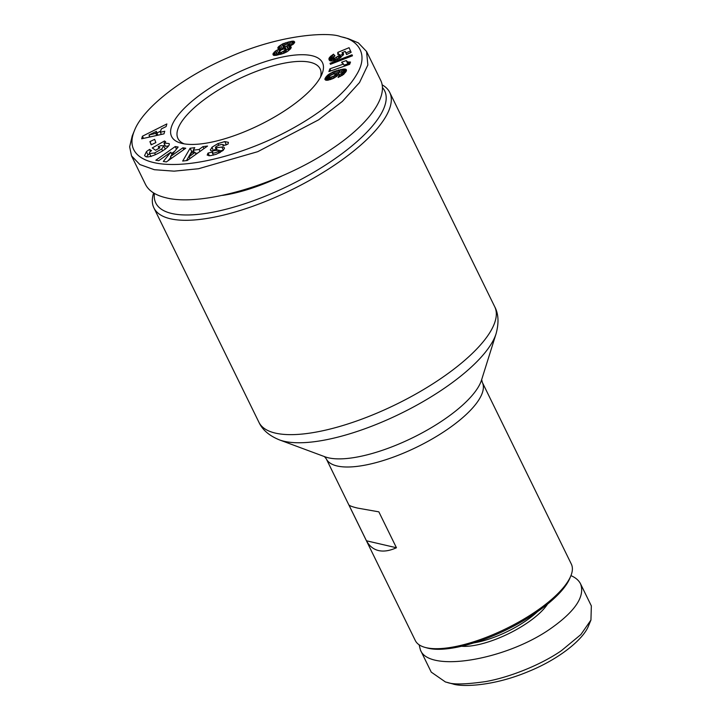 <?xml version="1.0" encoding="UTF-8"?>
<svg xmlns="http://www.w3.org/2000/svg" width="721" height="721" viewBox="0 0 721 721"><rect width="100%" height="100%" fill="white"/><g stroke="black" fill="none" stroke-linecap="round" stroke-linejoin="round"><path stroke-width="1.08" d="M153.618 192.958A131.294 44.296 -26.1 0 0 153.915 207.936A131.294 44.296 -26.1 0 0 170.327 218.76A131.294 44.296 -26.1 0 0 313.914 177.934A131.294 44.296 -26.1 0 0 389.719 92.414A131.294 44.296 -26.1 0 0 382.103 84.835M482.322 382.373L571.329 564.074A86.88 29.309 153.9 0 1 570.771 576.043A86.88 29.309 153.9 0 1 507.214 628.117A86.88 29.309 153.9 0 1 426.147 647.674A86.88 29.309 153.9 0 1 425.093 647.413A86.88 29.309 153.9 0 1 415.287 640.518L326.271 458.826A86.88 29.309 -26.1 0 0 337.14 465.982A86.88 29.309 -26.1 0 0 432.158 438.972A86.88 29.309 -26.1 0 0 482.322 382.373L481.655 379.534M357.778 508.125L378.849 511.847L396.442 547.753C389.71 550.799 383.752 551.736 378.57 550.565C373.415 549.33 369.377 546.076 366.457 540.786L348.865 504.88C349.667 505.845 352.641 506.926 357.778 508.125M184.215 143.867A79.157 26.704 153.9 0 1 177.943 138.486A79.157 26.704 153.9 0 1 223.645 86.926A79.157 26.704 153.9 0 1 310.219 62.303A79.157 26.704 153.9 0 1 320.115 68.828A79.157 26.704 153.9 0 1 320.521 77.084M537.469 611.678A53.093 17.917 153.9 0 1 473.652 642.934M461.485 646.259A55.03 18.566 -26.1 0 0 508.675 633.651A55.03 18.566 -26.1 0 0 547.554 604.099M420.451 650.09L431.248 672.125L445.416 681.958L447.119 682.381C452.833 684.698 465.622 684.436 485.476 681.606C509.459 677.434 540.984 664.825 561.407 650.666L580.856 634.579L590.941 620.051L591.346 605.91L580.558 583.875C585.2 596.384 575.223 611.3 550.61 628.631C505.709 660.202 428.995 672.855 420.451 650.09L419.108 644.79M425.093 647.413L427.409 648.044A84.952 28.66 -26.1 0 0 428.436 648.305A84.952 28.66 -26.1 0 0 507.701 629.181A84.952 28.66 -26.1 0 0 569.851 578.26L570.771 576.043M182.107 143.452A83.987 28.335 153.9 0 1 181.088 143.191A83.987 28.335 153.9 0 1 207.513 89.629A83.987 28.335 153.9 0 1 311.95 55.706A83.987 28.335 153.9 0 1 321.908 74.2A83.987 28.335 153.9 0 1 260.47 124.544A83.987 28.335 153.9 0 1 182.107 143.452M281.839 176.023A92.676 31.264 153.9 0 1 222.555 195.391M224.799 141.577L228.422 142.352L228.016 144.074L222.924 145.714L223.393 144.714C221.59 144.137 219.094 144.822 215.912 146.787A1.902 0.64 -26.1 0 0 215.48 147.562A1.902 0.64 -26.1 0 0 216.138 147.724L221.888 147.084A7.138 2.406 153.9 0 1 224.06 147.372L224.492 148.283L223.023 150.5L216.336 154.249L210.595 155.664L207.179 155.105L208.054 153.086L212.722 151.906L212.289 152.834C213.398 153.402 215.381 152.951 218.229 151.491A1.902 0.64 -26.1 0 0 218.409 151.374A1.902 0.64 -26.1 0 0 219.202 150.329A1.902 0.64 -26.1 0 0 218.544 150.157L212.92 150.788A7.138 2.406 153.9 0 1 210.442 150.157A7.138 2.406 153.9 0 1 210.388 150.013L212.037 147.183L217.904 143.614L224.799 141.577L226.403 144.84L223.744 145.426M207.738 153.519L208.838 155.772M154.636 152.969L161.693 148.986L163.748 145.948L161.144 145.597L158.232 146.633L159.9 147.814L155.565 150.283L152.266 147.94L164.496 140.983L165.704 141.848L163.937 143.046L169.102 143.56C171.733 147.327 148.95 159.647 145.426 156.367L144.56 155.574L146.417 151.707A8.796 2.965 153.9 0 1 148.22 150.319A8.796 2.965 153.9 0 1 149.517 149.508L151.563 150.626A3.569 1.208 -26.1 0 0 150.941 151.004A3.569 1.208 -26.1 0 0 149.49 152.455L149.617 153.546L154.636 152.969L155.475 154.7M161.693 148.986L162.649 150.932M168.453 145.939L165.533 146.309L163.937 143.046M149.517 149.508L150.437 151.383M134.521 130.393L132.222 135.936L129.654 146.823L131.501 155.844L139.874 164.541L154.312 169.696L174.094 171.156L198.545 168.732L257.748 151.671L318.619 119.83L342.394 101.382L359.527 82.527L367.854 64.989L366.556 51.47L358.355 42.881L348.252 38.664L340.312 36.546C329.731 32.048 282.181 33.626 229.458 57.022C180.98 77.616 142.749 108.871 134.521 130.393C118.992 167.335 176.239 176.447 252.936 146.904C296.953 130.032 340.609 101.31 355.976 75.669C371.018 52.038 354.633 39.421 342.457 37.086M131.501 155.844L145.489 184.405C148.724 190.84 155.565 195.301 166.01 197.779C202.123 207.161 281.532 183.621 332.606 148.4C369.431 123.706 388.826 96.046 380.553 80.04L366.556 51.47M382.391 87.493A127.428 42.99 153.9 0 1 316.095 170.904A127.428 42.99 153.9 0 1 171.715 213.479A127.428 42.99 153.9 0 1 154.384 193.408M277.792 47.901L278.279 48.893L277.792 47.901L278.504 46.757L282.884 43.774L292.555 41.142L293.961 41.268L294.718 42.106L293.465 44.008L289.5 46.523L290.725 46.685L291.194 47.64M289.86 46.541L290.806 48.487M289.5 46.523L290.608 48.794M293.961 41.268L294.574 42.521M293.447 41.151L294.348 42.99M292.555 41.142L293.789 43.657M291.41 41.259L292.951 44.414M292.762 44.558L289.328 45.315M290.022 41.494L291.626 44.756M288.643 41.809L290.239 45.072M287.21 42.197L288.012 43.837M285.642 42.692L286.363 44.161M284.191 43.224L284.975 44.819M282.884 43.774L283.858 45.756M283.804 47.388L279.721 50.515M281.938 44.26L283.542 47.523M280.505 45.09L282.109 48.352M279.36 45.928L280.956 49.19M278.504 46.757L280.099 50.019M278.18 47.153L279.775 50.416M290.725 46.685L291.248 47.235L290.698 48.686L287.49 51.479L283.668 53.363L276.422 55.292L273.719 55.355L272.889 54.183L275.269 51.2L279.045 49.127L278.27 48.893M279.045 49.127L279.901 50.885M278.504 49.361L279.478 51.353M279.514 52.912L275.828 55.373M276.99 50.1L278.594 53.363M275.719 50.876L277.324 54.147M275.269 51.2L276.864 54.472M274.259 52.065L275.864 55.337M273.484 52.957L274.71 55.454M273.187 53.444L274.142 55.4M272.889 54.183L273.376 55.175M287.661 43.81L284.534 45.108L283.533 46.829L287.102 45.937L288.715 44.062L287.661 43.81M288.715 44.062L289.833 46.351M290.139 47.847L288.202 49.47L285.705 50.137M288.481 44.756L290.076 48.028M288.202 45.099L289.797 48.361M287.102 45.937L288.697 49.208M286.607 46.198L288.202 49.47M285.02 46.793L286.625 50.055M283.786 46.901L284.669 48.704L281.289 49.794L279.126 52.119L280.829 52.561L281.56 54.057M283.533 46.829L284.462 48.731M280.154 52.669L280.929 54.246M279.324 52.516L280.271 54.435M279.126 52.119L280.262 54.435M280.829 52.561L284.056 50.894L285.255 49.343L284.678 48.704M285.074 48.848L286.616 51.984M285.255 49.343L286.561 52.011M284.903 50.028L286.03 52.309M284.056 50.894L284.993 52.795M283.074 51.588L283.894 53.273M281.605 52.309L282.344 53.823M350.505 62.051L349.658 64.322L328.884 71.586L329.912 68.819L343.52 64.052L341.619 62.213L346.278 60.582L347.702 61.979L350.505 62.051M349.352 62.159L349.982 63.448M348.459 62.123L349.559 64.358M347.702 61.979L348.973 64.566M347.324 61.817L348.712 64.656M346.9 61.51L348.135 64.367L346.531 61.105M347.882 63.854L344.07 65.178M341.619 62.213L342.006 63.006M343.52 64.052L344.53 66.116M329.912 68.819L330.921 70.874M352.479 55.787L330.461 64.304L330.029 63.313L352.037 54.787L352.479 55.787M330.029 63.313L330.506 64.286M346.314 71.046L343.683 74.353L338.104 77.471L339.618 74.56L342.43 72.929L342.015 72.109L340.195 72.28L338.212 72.686L338.87 73.443L337.734 75.453L333.499 78.355L328.136 80.166L326.262 80.274L324.91 79.436L325.73 77.318L327.92 74.93L334.039 71.487L344.034 69.018L346.197 69.513L346.314 71.046M346.197 69.513L346.468 70.054M345.756 69.216L346.431 70.613M345.485 69.135L346.35 70.901M344.845 69.027L346.062 71.505M344.034 69.018L345.611 72.217M345.557 72.28L342.745 72.686M343.043 69.099L344.647 72.361M341.88 69.27L343.475 72.533M340.528 69.54L341.781 72.109M339.014 69.901L340.186 72.28M338.095 70.144L339.23 72.47M338.708 73.704L336.13 74.569M336.644 70.577L338.248 73.839M335.31 71.009L336.905 74.272M334.039 71.487L335.148 73.749M332.886 71.974L333.832 73.912M332.309 72.235L333.21 74.074M330.912 72.938L331.723 74.605M329.686 73.65L330.479 75.263M328.623 74.38L329.434 76.047M327.92 74.93L329.524 78.192L327.613 80.22M327.118 75.678L328.713 78.94M326.397 76.462L327.992 79.734M325.73 77.318L327.172 80.274M325.595 77.535L326.937 80.283M325.144 78.292L326.09 80.229M324.919 78.931L325.468 80.058M338.212 72.686L338.789 73.857M342.592 72.361L343.602 74.416M342.43 72.929L343.277 74.66M342.403 72.974L343.241 74.687M341.475 73.749L342.277 75.381M341.06 73.975L341.871 75.633M339.618 74.56L340.519 76.39M329.668 75.804L329.2 77.201L331.236 77.021L333.958 76.011L335.878 74.047L333.616 73.948L329.668 75.804M335.878 74.047L336.923 76.192M335.68 74.66L336.563 76.462M335.193 75.182L336.022 76.868M334.066 75.939L334.877 77.598M333.958 76.011L334.769 77.67M332.741 76.552L333.598 78.301M331.29 77.003L332.237 78.931M331.236 77.021L332.183 78.959M329.957 77.246L331.011 79.4M329.2 77.201L330.371 79.598M328.956 76.985L330.254 79.634M349.081 47.685L351.127 52.327L346.567 54.535L345.188 51.389L342.024 52.714L343.403 53.39L343.466 54.697L339.249 58.437L332.76 60.906L330.795 61.006L329.263 60.167L329.254 57.815L333.49 54.165L334.977 55.85L332.57 58.185L334.914 58.104L339.69 55.111L339.24 54.363L337.807 54.408L337.779 52.399L349.081 47.685M350.541 51.002L345.936 52.93M342.772 54.246L340.051 55.382M337.779 52.399L338.726 54.345M339.708 54.679L340.997 57.31M339.69 55.111L340.835 57.437M339.176 55.805L340.186 57.878M339.059 55.905L340.06 57.95M338.077 56.598L339.032 58.554M336.59 57.383L337.527 59.302M336.374 57.491L337.311 59.401M334.914 58.104L335.842 60.005M333.787 58.419L334.751 60.384M333.084 58.464L334.12 60.582M332.57 58.185L333.787 60.663M333.49 54.165L334.472 56.166M332.264 54.958L333.264 57.013M332.922 58.906L330.903 61.015M331.245 55.697L332.841 58.96M330.524 56.301L332.129 59.564M331.345 60.375L329.767 57.094L331.363 60.357M329.254 57.815L330.822 61.006M328.992 58.5L330.137 60.843M328.92 58.816L329.839 60.681M328.947 59.347L329.452 60.375M342.989 53.039L343.566 54.21M342.727 52.903L343.502 54.499M342.024 52.714L343.214 55.138M345.188 51.389L346.693 54.472M202.943 146.633L207.549 146.057L187.217 160.504L182.683 161.071L190.11 148.247L194.778 147.661L193.192 150.202L199.077 149.463L202.943 146.633L203.926 148.625M164.749 131.231L163.991 133.854L141.676 138.792L142.425 136.215L166.866 123.931L166.091 126.59L161.297 128.942L160.332 132.285L164.749 131.231M155.871 142.587L151.14 144.84L149.923 141.604L154.654 139.351L155.871 142.587M170.796 152.167L158.71 160.702L155.844 160.242L175.23 146.552L178.159 147.021L170.489 156.547L182.882 147.787L185.748 148.247L166.362 161.937L163.316 161.45L170.796 152.167L172.013 154.645M149.806 149.337L150.698 151.176M149.617 153.717A8.796 2.965 -26.1 0 0 148.012 154.97L146.561 156.763M146.417 151.707L148.012 154.97M164.496 140.983L165.109 142.244M164.866 144.948L163.532 145.705M159.035 148.265L155.529 150.256M158.232 146.633L159.053 148.292M223.131 150.383L219.436 150.797M217.904 143.614L218.706 145.263M212.037 147.183L213.362 150.743M216.039 148.688L213.641 150.446M210.352 149.725L210.73 150.491M208.054 153.086L209.369 155.772M170.868 157.322L168.182 160.657M182.882 147.787L183.792 149.635M170.489 156.547L171.391 158.386M175.23 146.552L176.483 149.103M174.698 151.32L171.49 153.582M149.923 141.604L151.437 144.696M160.332 132.285L161.378 134.43M160.666 131.114L157.124 132.889M149.761 136.593L148.31 137.323M142.425 136.215L143.488 138.387M156.376 131.357L148.977 134.98L155.79 133.367L156.376 131.357L157.8 135.224M155.79 133.367L156.808 135.44M148.977 134.98L149.941 136.963M199.077 149.463L200.023 151.401M197.617 153.113L195.589 153.366M193.192 150.202L194.3 152.473M193.715 151.266L191.714 151.509L186.451 160.594M190.11 148.247L191.714 151.509M195.094 152.374L191.57 152.816L189.127 156.736L195.094 152.374L196.013 154.249M189.127 156.736L190.002 158.521M445.416 681.958L452.851 683.941C460.422 686.798 491.551 687.041 528.538 671.485C559.433 658.976 583.677 639.094 588.633 625.594L590.941 620.051M570.942 575.619C575.619 577.638 578.828 580.396 580.558 583.875M396.442 547.753L366.457 540.786M481.502 380.147A91.495 30.868 153.9 0 1 416.053 436.061A91.495 30.868 153.9 0 1 328.388 457.808A91.495 30.868 153.9 0 1 325.018 456.808L279.415 439.882A126.68 42.737 -26.1 0 0 284.083 441.27A126.68 42.737 -26.1 0 0 405.463 411.159A126.68 42.737 -26.1 0 0 496.075 333.742L481.502 380.147M389.719 92.414L494.723 306.749A131.294 44.296 153.9 0 1 418.919 392.269A131.294 44.296 153.9 0 1 275.332 433.096A131.294 44.296 153.9 0 1 258.92 422.272L153.915 207.936M218.229 151.491L219.04 153.131M224.06 147.372L224.492 148.265M221.888 147.084L223.375 150.121M216.138 147.724L217.391 150.283M447.119 682.381L452.851 683.941M279.415 439.882C269.23 435.736 262.399 429.869 258.92 422.272M165.343 149.211L163.748 145.948M151.022 156.574L149.418 153.312M215.48 147.562L216.85 150.347M223.393 144.714L223.78 145.498M219.202 150.329L220.266 152.492M212.289 152.834L213.425 155.141M494.723 306.749C498.572 313.896 499.022 322.891 496.075 333.742M324.432 456.555L326.271 458.826"/></g></svg>
